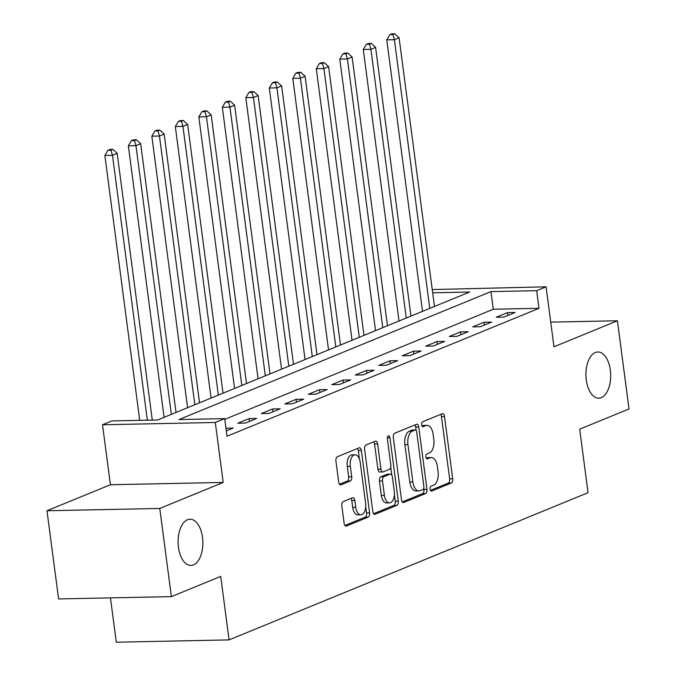 <?xml version="1.0" encoding="UTF-8"?>
<svg xmlns="http://www.w3.org/2000/svg" width="676" height="676" viewBox="0 0 676 676"><rect width="100%" height="100%" fill="white"/><g stroke="black" fill="none" stroke-linecap="round" stroke-linejoin="round"><path stroke-width="1.01" d="M430.097 489.154A2.484 1.327 88.8 0 0 431.44 491.106A2.484 1.327 88.8 0 0 431.71 491.055L451.306 483.01A3.541 1.901 88.8 0 0 452.7 478.794L444.495 416.475A3.541 1.901 88.8 0 0 442.577 413.687A3.541 1.901 88.8 0 0 442.188 413.763L422.593 421.807A2.484 1.327 88.8 0 0 421.621 424.756A2.484 1.327 88.8 0 0 422.956 426.708A2.484 1.327 88.8 0 0 423.227 426.649L425.762 425.61A11.34 6.076 88.8 0 1 426.995 425.348A11.34 6.076 88.8 0 1 433.13 434.271L433.815 439.468A11.34 6.076 88.8 0 1 429.37 452.962L426.826 454.002A2.484 1.327 88.8 0 0 425.855 456.959A2.484 1.327 88.8 0 0 427.198 458.911A2.484 1.327 88.8 0 0 427.469 458.852L430.004 457.813A11.34 6.076 88.8 0 1 431.229 457.551A11.34 6.076 88.8 0 1 437.364 466.474L438.048 471.662A11.34 6.076 88.8 0 1 433.603 485.165L431.068 486.205A2.484 1.327 88.8 0 0 430.097 489.154M202.504 537.403A23.111 12.388 88.8 0 0 190.007 519.227A23.111 12.388 88.8 0 0 178.447 547.264A23.111 12.388 88.8 0 0 190.945 565.44A23.111 12.388 88.8 0 0 202.504 537.403M610.343 370.144A23.111 12.388 88.8 0 0 597.837 351.976A23.111 12.388 88.8 0 0 586.286 380.013A23.111 12.388 88.8 0 0 598.784 398.189A23.111 12.388 88.8 0 0 610.343 370.144M343.222 501.617A3.541 1.901 88.8 0 0 341.828 505.834L344.135 523.317A3.541 1.901 88.8 0 0 346.053 526.105A3.541 1.901 88.8 0 0 346.433 526.021L368.2 517.098A3.541 1.901 88.8 0 0 369.586 512.881L361.381 450.554A3.541 1.901 88.8 0 0 359.471 447.765A3.541 1.901 88.8 0 0 359.083 447.85L337.316 456.773A3.541 1.901 88.8 0 0 335.93 460.998L338.71 482.115A3.541 1.901 88.8 0 0 340.628 484.903A3.541 1.901 88.8 0 0 341.008 484.819L350.32 480.999A3.541 1.901 88.8 0 0 351.714 476.783L350.337 466.305A9.481 5.078 88.8 0 1 355.077 454.804A9.481 5.078 88.8 0 1 360.207 462.257L365.606 503.29A9.481 5.078 88.8 0 1 360.866 514.791A9.481 5.078 88.8 0 1 355.737 507.338L354.832 500.502A3.541 1.901 88.8 0 0 352.914 497.713A3.541 1.901 88.8 0 0 352.534 497.789L343.222 501.617M171.383 596.638L58.592 598.936L46.982 510.752L159.773 508.453L171.383 596.638L220.714 576.408L229.071 639.902L588.044 492.686L579.687 429.192L629.018 408.955L617.408 320.77L553.982 346.788L546.081 286.818L536.685 290.68L539.009 308.315L227.026 436.257L224.702 418.621L215.306 422.475L102.515 424.773L111.912 420.92L157.643 419.99L469.626 292.04L432.665 292.801M159.773 508.453L223.198 482.444L215.306 422.475M401.502 499.792A3.541 1.901 88.8 0 0 403.42 502.572A3.541 1.901 88.8 0 0 403.809 502.496L425.576 493.565A3.541 1.901 88.8 0 0 426.962 489.348L418.757 427.029A3.541 1.901 88.8 0 0 416.839 424.241A3.541 1.901 88.8 0 0 416.458 424.317L394.691 433.248A3.541 1.901 88.8 0 0 393.297 437.465L401.502 499.792M396.888 505.335L375.121 514.259A3.541 1.901 88.8 0 1 374.732 514.343A3.541 1.901 88.8 0 1 372.814 511.555L364.609 449.227A3.541 1.901 88.8 0 1 366.003 445.011L375.315 441.191A3.541 1.901 88.8 0 1 375.704 441.107A3.541 1.901 88.8 0 1 377.622 443.895L380.943 469.169A3.541 1.901 88.8 0 0 382.861 471.958A3.541 1.901 88.8 0 0 383.25 471.882L389.427 469.347A3.541 1.901 88.8 0 0 390.812 465.122L387.348 438.808A2.484 1.327 88.8 0 1 388.59 435.8A2.484 1.327 88.8 0 1 389.934 437.752L398.274 501.11A3.541 1.901 88.8 0 1 396.888 505.335L393.838 505.394L373.608 513.692M617.408 320.77L550.729 322.131M539.009 308.315L493.286 309.245L224.795 419.357M507.507 312.616L496.235 317.238L503.857 317.086L515.129 312.464L507.507 312.616L507.879 315.438M484.016 322.249L472.744 326.88L480.366 326.719L491.638 322.097L484.016 322.249L484.388 325.071M460.525 331.891L449.253 336.513L456.866 336.352L468.147 331.73L460.525 331.891L460.897 334.704M437.034 341.524L425.753 346.146L433.375 345.994L444.656 341.363L437.034 341.524L437.406 344.337M413.543 351.157L402.262 355.779L409.884 355.627L421.165 351.005L413.543 351.157L413.915 353.97M390.044 360.79L378.771 365.412L386.393 365.26L397.665 360.638L390.044 360.79L390.415 363.612M366.553 370.423L355.28 375.053L362.902 374.893L374.174 370.271L366.553 370.423L366.924 373.245M343.062 380.056L331.789 384.686L339.403 384.526L350.683 379.904L343.062 380.056L343.433 382.878M319.571 389.697L308.29 394.319L315.912 394.167L327.192 389.537L319.571 389.697L319.942 392.511M296.08 399.33L284.799 403.952L292.421 403.8L303.701 399.17L296.08 399.33L296.451 402.144M272.58 408.963L261.308 413.585L268.93 413.433L280.202 408.811L272.58 408.963L272.952 411.785M249.089 418.596L237.817 423.227L245.439 423.066L256.711 418.444L249.089 418.596L249.461 421.418M225.97 428.229L233.22 428.077L226.316 430.908M110.45 597.88L116.289 642.2L229.071 639.902M223.198 482.444L110.416 484.743L46.982 510.752M110.416 484.743L102.515 424.773M432.234 289.556L546.081 286.818M536.685 290.68L490.962 291.61L178.979 419.559L224.702 418.621M493.286 309.245L490.962 291.61M431.229 457.551L428.187 457.61A11.34 6.076 88.8 0 0 426.953 457.872L430.004 457.813M426.226 458.176L426.953 457.872M426.995 425.348L423.945 425.415A11.34 6.076 88.8 0 0 422.72 425.677L425.762 425.61M421.993 425.973L422.72 425.677M430.468 490.37L448.256 483.078A3.541 1.901 88.8 0 0 449.65 478.853L441.445 416.534A3.541 1.901 88.8 0 0 440.651 414.396M416.146 430.435L415.706 427.088A3.541 1.901 88.8 0 0 414.92 424.95M402.296 501.922L422.525 493.632A3.541 1.901 88.8 0 0 423.911 489.407L423.767 488.317M422.906 489.551A2.484 1.327 88.8 0 0 423.877 486.602L416.678 431.896A2.484 1.327 88.8 0 0 415.334 429.944A2.484 1.327 88.8 0 0 415.064 430.004L412.394 431.094A11.34 6.076 88.8 0 0 407.949 444.597L412.867 481.988A11.34 6.076 88.8 0 0 419.002 490.911A11.34 6.076 88.8 0 0 420.227 490.649L422.906 489.551M412.554 430.054A2.484 1.327 88.8 0 0 412.284 430.004A2.484 1.327 88.8 0 0 412.014 430.063L415.064 430.004M419.002 490.911L415.951 490.97A11.34 6.076 88.8 0 1 409.817 482.056L404.899 444.656A11.34 6.076 88.8 0 1 409.343 431.161L412.014 430.063M382.861 471.958L379.819 472.025A3.541 1.901 88.8 0 1 377.901 469.237L374.572 443.963A3.541 1.901 88.8 0 0 373.777 441.825M390.753 467.192L391.793 475.084M394.378 494.748L395.223 501.178L398.274 501.11M384.399 495.398A9.481 5.078 88.8 0 0 389.528 502.86A9.481 5.078 88.8 0 0 394.269 491.351L392.367 476.893A3.541 1.901 88.8 0 0 390.449 474.113A3.541 1.901 88.8 0 0 390.069 474.189L383.883 476.724A3.541 1.901 88.8 0 0 382.498 480.94L384.399 495.398L381.349 495.466A9.481 5.078 88.8 0 0 386.478 502.919L389.528 502.86M390.449 474.113L387.399 474.172A3.541 1.901 88.8 0 0 387.018 474.256L390.069 474.189M381.349 495.466L379.447 481.008A3.541 1.901 88.8 0 1 380.833 476.791L387.018 474.256M393.838 505.394A3.541 1.901 88.8 0 0 395.223 501.178M360.866 514.791L357.815 514.858A9.481 5.078 88.8 0 1 352.686 507.397L351.79 500.561A3.541 1.901 88.8 0 0 350.996 498.423M355.077 454.804L352.027 454.863A9.481 5.078 88.8 0 0 347.287 466.372L350.337 466.305M339.496 484.253L347.278 481.067A3.541 1.901 88.8 0 0 348.664 476.842L347.287 466.372M359.455 459.122L358.339 450.613A3.541 1.901 88.8 0 0 357.545 448.484M344.921 525.455L365.15 517.157A3.541 1.901 88.8 0 0 366.544 512.94L365.716 506.687M434.465 306.465L399.085 37.763L394.387 39.69L386.765 39.842L422.517 311.366M392.908 34.569L394.784 33.8L391.742 33.859L389.858 34.637L392.908 34.569L394.387 39.69L429.767 308.391M394.784 33.8L399.085 37.763M386.765 39.842L389.858 34.637M410.966 316.098L375.594 47.396L370.896 49.323L363.274 49.475L399.017 320.999M369.417 44.202L371.293 43.433L368.243 43.501L366.367 44.27L369.417 44.202L370.896 49.323L406.268 318.024M371.293 43.433L375.594 47.396M363.274 49.475L366.367 44.27M387.475 325.731L352.103 57.029L347.405 58.956L339.783 59.116L375.526 330.632M345.926 53.843L347.802 53.066L344.752 53.134L342.876 53.903L345.926 53.843L347.405 58.956L382.777 327.657M347.802 53.066L352.103 57.029M339.783 59.116L342.876 53.903M363.984 335.364L328.612 66.662L323.914 68.589L316.292 68.749L352.035 340.265M322.427 63.476L324.311 62.707L321.261 62.767L319.385 63.536L322.427 63.476L323.914 68.589L359.286 337.29M324.311 62.707L328.612 66.662M316.292 68.749L319.385 63.536M340.493 345.005L305.113 76.295L300.414 78.23L292.793 78.382L328.544 349.906M298.936 73.109L300.82 72.34L297.77 72.4L295.885 73.169L298.936 73.109L300.414 78.23L335.795 346.932M300.82 72.34L305.113 76.295M292.793 78.382L295.885 73.169M317.002 354.638L281.622 85.936L276.923 87.863L269.301 88.015L305.053 359.539M275.445 82.742L277.321 81.973L274.279 82.033L272.394 82.81L275.445 82.742L276.923 87.863L312.304 356.565M277.321 81.973L281.622 85.936M269.301 88.015L272.394 82.81M293.502 364.271L258.131 95.569L253.432 97.496L245.81 97.648L281.554 369.172M251.954 92.375L253.83 91.606L250.779 91.666L248.903 92.443L251.954 92.375L253.432 97.496L288.804 366.198M253.83 91.606L258.131 95.569M245.81 97.648L248.903 92.443M270.011 373.904L234.64 105.203L229.941 107.129L222.32 107.281L258.063 378.805M228.463 102.017L230.339 101.239L227.288 101.307L225.412 102.076L228.463 102.017L229.941 107.129L265.313 375.831M230.339 101.239L234.64 105.203M222.32 107.281L225.412 102.076M246.52 383.537L211.149 114.835L206.45 116.762L198.828 116.923L234.572 388.438M204.963 111.65L206.848 110.872L203.797 110.94L201.921 111.709L204.963 111.65L206.45 116.762L241.822 385.464M206.848 110.872L211.149 114.835M198.828 116.923L201.921 111.709M223.029 393.178L187.649 124.469L182.951 126.395L175.329 126.556L211.081 398.071M181.472 121.283L183.357 120.514L180.306 120.573L178.422 121.342L181.472 121.283L182.951 126.395L218.331 395.105M183.357 120.514L187.649 124.469M175.329 126.556L178.422 121.342M199.538 402.811L164.158 134.11L159.46 136.037L151.838 136.189L187.59 407.712M157.981 130.916L159.857 130.147L156.815 130.206L154.931 130.975L157.981 130.916L159.46 136.037L194.84 404.738M159.857 130.147L164.158 134.11M151.838 136.189L154.931 130.975M176.039 412.445L140.667 143.743L135.969 145.67L128.347 145.822L164.091 417.345M134.49 140.549L136.366 139.78L133.316 139.839L131.44 140.616L134.49 140.549L135.969 145.67L171.341 414.371M136.366 139.78L140.667 143.743M128.347 145.822L131.44 140.616M152.286 420.1L117.176 153.376L112.478 155.303L104.856 155.455L139.729 420.354M110.999 150.182L112.875 149.413L109.825 149.481L107.949 150.249L110.999 150.182L112.478 155.303L147.351 420.202M112.875 149.413L117.176 153.376M104.856 155.455L107.949 150.249M431.17 491.063L431.71 491.055M422.686 426.666L423.227 426.649M426.928 458.86L427.469 458.852M441.445 416.534L444.495 416.475M449.65 478.853L452.7 478.794M448.256 483.078L451.306 483.01M415.706 427.088L418.757 427.029M423.911 489.407L426.962 489.348M422.525 493.632L425.576 493.565M403.031 502.513L403.809 502.496M409.343 431.161L412.394 431.094M404.899 444.656L407.949 444.597M409.817 482.056L412.867 481.988M374.352 514.275L375.121 514.259M374.572 443.963L377.622 443.895M377.901 469.237L380.943 469.169M387.331 437.803L389.934 437.752M380.833 476.791L383.883 476.724M379.447 481.008L382.498 480.94M351.79 500.561L354.832 500.502M352.686 507.397L355.737 507.338M348.664 476.842L351.714 476.783M347.278 481.067L350.32 480.999M340.239 484.836L341.008 484.819M358.339 450.613L361.381 450.554M366.544 512.94L369.586 512.881M365.15 517.157L368.2 517.098M345.664 526.038L346.433 526.021M412.284 430.004L415.334 429.944"/></g></svg>
